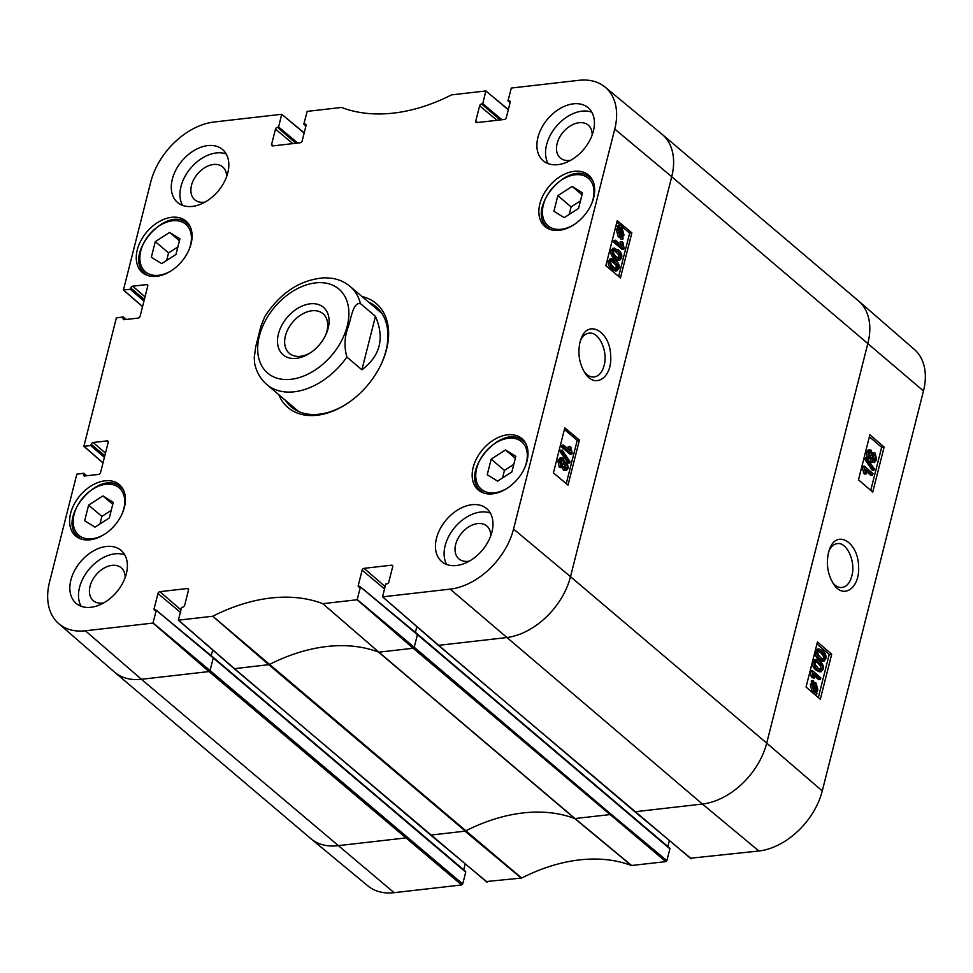 <?xml version="1.0" encoding="UTF-8"?>
<svg xmlns="http://www.w3.org/2000/svg" width="973" height="973" viewBox="0 0 973 973"><rect width="100%" height="100%" fill="white"/><g stroke="black" fill="none" stroke-linecap="round" stroke-linejoin="round"><path stroke-width="1.46" d="M155.279 241.632L169.582 232.425L179.932 238.823L175.979 254.427L161.688 263.634L151.338 257.237L155.279 241.632L168.56 252.895L166.651 260.436M169.582 232.425L179.433 240.781M177.889 246.887L168.56 252.895M88.604 505.133L102.907 495.926L113.257 502.323L109.304 517.928L95.013 527.135L84.663 520.737L88.604 505.133L101.873 516.395L99.976 523.936M102.907 495.926L112.759 504.282M111.214 510.375L101.873 516.395M557.857 195.646L572.16 186.439L582.499 192.836L578.558 208.429L564.255 217.648L553.905 211.25L557.857 195.646L571.127 206.908L569.217 214.449M572.16 186.439L582.012 194.795M580.467 200.888L571.127 206.908M491.183 459.147L505.474 449.94L515.824 456.325L511.883 471.929L497.58 481.136L487.23 474.751L491.183 459.147L504.452 470.409L502.542 477.95M505.474 449.94L515.337 458.295M513.793 464.389L504.452 470.409M311.263 352.25A26.016 17.636 130.3 0 1 289.346 353.369A26.016 17.636 130.3 0 1 285.417 335.904A26.016 17.636 130.3 0 1 301.849 314.352A26.016 17.636 130.3 0 1 323 313.695A26.016 17.636 130.3 0 1 325.469 335.503M278.424 333.921A31.16 21.126 -49.7 0 0 285.113 356.252A31.16 21.126 -49.7 0 0 310.375 352.858A31.16 21.126 -49.7 0 0 325.931 334.53A31.16 21.126 -49.7 0 0 312.99 303.673A31.16 21.126 -49.7 0 0 278.424 333.921M360.436 303.588L375.432 316.31C384.809 338.069 380.297 355.899 361.907 369.801L346.899 357.067C343.931 346.656 344.478 336.293 348.541 325.991C351.253 317.636 353.126 302.177 360.436 303.588A64.352 43.627 130.3 0 0 350.11 286.427C345.111 282.243 339.297 279.567 332.657 278.4L324.885 277.767C300.633 279.47 280.613 292.399 264.802 316.566L260.934 326.15L255.729 346.753L254.245 357.711L254.671 363.574C256.531 372.124 260.594 379.129 266.857 384.566L298.65 411.53M375.432 316.31L361.907 369.801M565.812 467.514L565.045 464.194L566.687 464.012L567.454 467.32L565.52 468.341L567.454 467.32M566.347 468.645L565.52 468.341L564.741 465.033L566.687 464.012L565.836 463.683M561.628 465.69L562.236 464.425L560.959 460.095M561.19 460.265L562.832 460.071L563.878 464.243L561.409 465.52L560.363 461.311L562.832 460.071L561.701 459.67M562.479 465.933L561.409 465.52M567.089 462.272L568.329 468.025L566.371 470.518L565.082 470.044L563.854 466.566L562.406 467.782L560.983 467.235L559.487 460.57L561.701 457.784L563.27 458.368L564.802 462.807L567.089 462.272L564.34 462.029M566.371 470.518L563.44 470.227L562.212 466.76M562.406 467.782L559.341 467.429L557.845 460.752L560.059 457.967L561.701 457.784M570.093 461.616L569.752 462.953L561.798 451.448L562.139 450.11L570.093 461.616M561.798 451.448L560.156 451.642L568.11 463.148L569.752 462.953M560.156 451.642L560.497 450.304L562.139 450.11M563.586 445.111L570.348 450.852L569.91 446.449L570.932 447.325L572.124 453.065L571.844 454.136L563.16 446.765L563.586 445.111L561.932 445.293L561.518 446.96L563.16 446.765M568.414 449.21L568.268 446.631L569.91 446.449M561.518 446.96L570.202 454.33L571.844 454.136M618.609 258.344L618.937 255.035L614.133 250.256M617.879 251.508L620.579 254.841L620.738 257.188L619.485 258.538L616.517 256.896C613.951 254.549 612.99 252.652 613.647 251.204L614.912 249.866L617.879 251.508L616.237 251.703M619.679 260.302L618.037 260.484L614.437 258.794C611.494 256.3 610.399 253.588 611.129 250.657L612.808 248.334L618.305 249.806C621.261 252.299 622.355 255.023 621.613 257.954L619.679 260.302L616.079 258.611C613.136 256.118 612.041 253.406 612.783 250.462L614.729 248.091L613.391 248.273M615.532 240.27L622.306 246.011L621.869 241.608L622.89 242.484L624.07 248.224L623.802 249.295L615.118 241.924L615.532 240.27L613.89 240.453L613.476 242.119L615.118 241.924M620.36 244.369L620.215 241.791L621.869 241.608M613.476 242.119L622.161 249.489L623.802 249.295M621.796 236.208L620.215 235.502L618.694 230.467L619.679 228.862L621.796 236.208M619.777 235.077L618.585 230.978M622.331 236.05L620.202 228.679L621.808 229.373L623.34 234.444L622.331 236.05M620.263 228.898L620.956 228.813M621.698 234.627L620.154 229.555M623.158 238.896L622.161 237.485L619.935 236.755L618.025 229.944L619.339 225.687L619.837 227.439L622.1 228.132L623.997 234.992L622.671 237.242L623.158 238.896M621.856 237.509L620.519 237.667L621.017 239.407L622.659 239.224M622.161 237.485L618.281 236.938L616.383 230.127L617.697 227.877L619.339 227.694M620.519 237.667L619.46 237.631L620.519 237.667M617.697 227.877L617.21 226.21L618.852 226.028M617.21 226.21L619.339 225.687M615.945 268.84L616.286 265.532L611.482 260.74M615.216 262.005L617.928 265.337L618.086 267.684L616.821 269.034L613.854 267.393C611.287 265.045 610.339 263.148 610.995 261.701L612.248 260.363L615.216 262.005L613.574 262.187M617.016 270.786L615.374 270.981L611.786 269.29C608.843 266.797 607.748 264.084 608.478 261.141L610.144 258.83L615.654 260.29C618.597 262.795 619.704 265.52 618.962 268.451L617.016 270.786L613.428 269.095C610.485 266.614 609.39 263.902 610.12 260.959L612.078 258.587L610.74 258.769M566.262 483.63L577.22 440.319L564.413 429.446M618.682 276.429L629.64 233.119L616.833 222.258M579.422 440.064L568.025 485.101L553.418 472.89L564.814 427.852L579.422 440.064L577.22 440.319M631.854 232.863L620.446 277.913L605.851 265.69L617.247 220.652L631.854 232.863L629.64 233.119M580.48 340.514C582.596 336.135 585.43 333.69 588.969 333.18C598.869 331.282 608.307 351.277 604.087 365.532C602.214 372.379 598.906 376.186 594.162 376.952C590.599 377.342 587.291 375.639 584.226 371.856M579.969 342.289C577.621 353.625 579.336 363.926 585.114 373.206C595.196 389.212 612.321 377.524 610.679 355.936C610.351 331.416 587.838 318.56 581.015 338.993L579.969 342.289M614.754 129.068L513.549 529.044A62.187 42.167 130.3 0 1 450.158 589.127L382.584 596.838L385.685 584.116L386.865 583.849A1.91 1.289 -49.7 0 0 388.811 582L392.691 566.687A1.91 1.289 -49.7 0 0 392.411 565.422A1.91 1.289 -49.7 0 0 391.584 565.191L364.06 568.341A1.91 1.289 -49.7 0 0 362.126 570.178L358.246 585.491A1.91 1.289 -49.7 0 0 358.538 586.78A1.91 1.289 -49.7 0 0 359.341 586.987L360.46 586.999L357.115 599.757L322.805 603.674A181.039 122.768 -49.7 0 0 212.771 616.237L178.424 620.166L181.525 607.432L182.705 607.164A1.91 1.289 -49.7 0 0 184.651 605.328L188.519 590.015A1.91 1.289 -49.7 0 0 188.239 588.738A1.91 1.289 -49.7 0 0 187.424 588.519L159.9 591.669A1.91 1.289 -49.7 0 0 157.954 593.506L154.087 608.818A1.91 1.289 -49.7 0 0 154.379 610.107A1.91 1.289 -49.7 0 0 155.181 610.314L156.3 610.314L152.956 623.073L85.381 630.796A62.187 42.167 130.3 0 1 58.66 623.584A62.187 42.167 130.3 0 1 49.526 582.061L76.818 474.179L83.751 473.255L83.556 474.508A1.91 1.289 -49.7 0 0 83.848 475.785A1.91 1.289 -49.7 0 0 84.651 475.992L98.626 474.398A1.91 1.289 -49.7 0 0 100.56 472.562L108.198 442.387A1.91 1.289 -49.7 0 0 107.918 441.11A1.91 1.289 -49.7 0 0 107.103 440.891L93.128 442.484A1.91 1.289 -49.7 0 0 91.194 444.32L90.744 445.598L83.885 446.254L116.371 317.879L123.303 316.955L123.109 318.207A1.91 1.289 -49.7 0 0 123.401 319.497A1.91 1.289 -49.7 0 0 124.203 319.703L138.166 318.098A1.91 1.289 -49.7 0 0 140.112 316.261L147.75 286.086A1.91 1.289 -49.7 0 0 147.47 284.809A1.91 1.289 -49.7 0 0 146.655 284.59L132.681 286.184A1.91 1.289 -49.7 0 0 130.747 288.02L130.297 289.297L123.437 289.954L150.73 182.073A62.187 42.167 130.3 0 1 214.121 122.002L281.696 114.279L278.594 127.013L277.414 127.281A1.91 1.289 -49.7 0 0 275.468 129.117L271.589 144.43A1.91 1.289 -49.7 0 0 271.893 145.719A1.91 1.289 -49.7 0 0 272.695 145.926L300.219 142.776A1.91 1.289 -49.7 0 0 302.153 140.939L306.033 125.626A1.91 1.289 -49.7 0 0 305.753 124.349A1.91 1.289 -49.7 0 0 304.938 124.13L303.819 124.13L307.164 111.372L341.511 107.456A181.039 122.768 -49.7 0 0 451.508 94.892L485.855 90.951L482.754 103.685L481.574 103.953A1.91 1.289 -49.7 0 0 479.628 105.789L475.761 121.102A1.91 1.289 -49.7 0 0 476.052 122.391A1.91 1.289 -49.7 0 0 476.855 122.598L504.379 119.46A1.91 1.289 -49.7 0 0 506.325 117.611L510.193 102.299A1.91 1.289 -49.7 0 0 509.913 101.034A1.91 1.289 -49.7 0 0 509.098 100.803L507.979 100.803L511.324 88.044L578.899 80.321A62.187 42.167 130.3 0 1 605.097 87.096A62.187 42.167 130.3 0 1 614.754 129.068L671.723 176.709L570.506 576.685L513.549 529.044M124.763 554.841A34.748 23.559 -49.7 0 0 79.543 587.388A34.748 23.559 -49.7 0 0 81.136 606.276M125.128 577.658A21.564 14.619 -49.7 0 0 121.224 567.782A21.564 14.619 -49.7 0 0 96.12 574.775A21.564 14.619 -49.7 0 0 93.323 600.669A21.564 14.619 -49.7 0 0 103.71 602.907M70.895 580.054A34.748 23.559 130.3 0 1 92.849 551.253A34.748 23.559 130.3 0 1 121.09 550.39A34.748 23.559 130.3 0 1 116.59 592.119A34.748 23.559 130.3 0 1 76.137 603.382A34.748 23.559 130.3 0 1 70.895 580.054M226.198 153.953A34.748 23.559 -49.7 0 0 180.978 186.512A34.748 23.559 -49.7 0 0 182.571 205.388M226.563 176.782A21.564 14.619 -49.7 0 0 222.659 166.906A21.564 14.619 -49.7 0 0 197.568 173.887A21.564 14.619 -49.7 0 0 194.77 199.793A21.564 14.619 -49.7 0 0 205.145 202.031M172.33 179.178A34.748 23.559 130.3 0 1 194.284 150.377A34.748 23.559 130.3 0 1 222.537 149.501A34.748 23.559 130.3 0 1 218.025 191.243A34.748 23.559 130.3 0 1 177.585 202.506A34.748 23.559 130.3 0 1 172.33 179.178M591.803 112.187A34.748 23.559 -49.7 0 0 546.583 144.746A34.748 23.559 -49.7 0 0 548.176 163.622M592.168 135.016A21.564 14.619 -49.7 0 0 588.264 125.14A21.564 14.619 -49.7 0 0 563.172 132.121A21.564 14.619 -49.7 0 0 560.375 158.015A21.564 14.619 -49.7 0 0 570.75 160.265M537.935 137.412A34.748 23.559 130.3 0 1 559.889 108.611A34.748 23.559 130.3 0 1 588.142 107.735A34.748 23.559 130.3 0 1 583.63 149.477A34.748 23.559 130.3 0 1 543.177 160.74A34.748 23.559 130.3 0 1 537.935 137.412M490.368 513.075A34.748 23.559 -49.7 0 0 445.148 545.622A34.748 23.559 -49.7 0 0 446.729 564.51M490.733 535.892A21.564 14.619 -49.7 0 0 486.828 526.016A21.564 14.619 -49.7 0 0 461.725 532.997A21.564 14.619 -49.7 0 0 458.928 558.903A21.564 14.619 -49.7 0 0 469.314 561.141M436.488 538.288A34.748 23.559 130.3 0 1 458.453 509.487A34.748 23.559 130.3 0 1 486.695 508.624A34.748 23.559 130.3 0 1 482.194 550.353A34.748 23.559 130.3 0 1 441.742 561.616A34.748 23.559 130.3 0 1 436.488 538.288M70.603 513.379A33.714 22.866 130.3 0 1 91.912 485.43A33.714 22.866 130.3 0 1 119.326 484.59A33.714 22.866 130.3 0 1 114.948 525.092A33.714 22.866 130.3 0 1 75.699 536.014A33.714 22.866 130.3 0 1 70.603 513.379M137.278 249.879A33.714 22.866 130.3 0 1 158.587 221.941A33.714 22.866 130.3 0 1 186.001 221.09A33.714 22.866 130.3 0 1 181.623 261.591A33.714 22.866 130.3 0 1 142.374 272.525A33.714 22.866 130.3 0 1 137.278 249.879M539.857 203.892A33.714 22.866 130.3 0 1 561.166 175.943A33.714 22.866 130.3 0 1 588.58 175.104A33.714 22.866 130.3 0 1 584.201 215.605A33.714 22.866 130.3 0 1 544.953 226.527A33.714 22.866 130.3 0 1 539.857 203.892M473.182 467.393A33.714 22.866 130.3 0 1 494.491 439.443A33.714 22.866 130.3 0 1 521.905 438.604A33.714 22.866 130.3 0 1 517.527 479.105A33.714 22.866 130.3 0 1 478.278 490.027A33.714 22.866 130.3 0 1 473.182 467.393M368.524 302.044A65.629 44.503 130.3 0 1 376.04 306.738A65.629 44.503 130.3 0 1 381.489 363.574M348.091 402.944A65.629 44.503 130.3 0 1 291.122 406.836A65.629 44.503 130.3 0 1 285.271 400.183M278.813 394.71A68.207 46.254 -49.7 0 0 347.653 403.236A68.207 46.254 -49.7 0 0 381.696 363.099A68.207 46.254 -49.7 0 0 362.065 296.57M322.805 603.674L378.874 652.165L322.768 603.674M605.097 87.096L661.92 134.152A63.063 42.763 130.3 0 1 662.187 134.371L858.381 300.803A63.063 42.763 130.3 0 1 858.648 301.022A63.063 42.763 130.3 0 1 867.916 343.141L766.712 743.117L570.506 576.685A63.063 42.763 130.3 0 1 506.228 637.619L438.653 645.33L382.498 596.729M485.855 90.951L508.307 109.779M281.696 114.279L304.135 133.094M142.569 306.544L123.437 289.954M103.016 462.844L83.885 446.254M360.46 586.95L416.833 633.837A1.034 0.693 130.3 0 1 417.417 634.639L669.886 848.797L666.882 860.643L610.424 813.683L609.378 814.669L574.775 818.561L378.582 652.129A180.163 122.172 -49.7 0 0 269.12 664.632L234.493 668.658L178.327 620.044M818.098 668.244L815.423 664.912L815.277 662.564L816.529 661.214L819.461 662.856C821.99 665.216 822.927 667.113 822.27 668.56L821.017 669.898L818.098 668.244M820.142 669.679L820.616 668.743C821.273 667.296 820.336 665.386 817.807 663.039L815.763 661.604M821.48 671.613L817.661 669.959C814.742 667.442 813.659 664.729 814.413 661.798L816.347 659.451L819.886 661.154C822.793 663.647 823.876 666.359 823.134 669.302L821.188 671.674L819.534 671.844L816.006 670.129C813.1 667.624 812.005 664.9 812.759 661.968L814.693 659.633L816.347 659.451M820.385 679.495L813.696 673.742L814.121 678.145L813.1 677.269L812.224 670.458L820.798 677.84L820.385 679.495L818.731 679.677L813.987 675.59M813.1 677.269L811.446 677.451L814.121 678.145M811.446 677.451L810.29 671.698L811.944 671.528M810.29 671.698L810.57 670.628L812.224 670.458M814.17 683.545L815.739 684.25L817.223 689.298L816.25 690.891L814.17 683.545M815.581 689.48L814.085 684.433M816.104 690.392L816.809 690.319M813.647 683.715L815.727 691.085L814.146 690.392L812.637 685.308L813.647 683.715M813.708 689.966L812.528 685.807M814.425 692.496L812.2 691.815L810.339 684.943L811.652 682.693L811.178 681.039L813.319 680.528L813.817 682.28L816.019 683.01L817.879 689.821L816.59 692.071L817.052 693.737L816.079 692.326L814.279 692.521L815.788 692.35M811.178 681.039L813.319 680.528M813.987 682.255L814.863 682.316M814.425 692.508L814.924 694.248L816.578 694.065M816.079 692.326L813.854 691.633L811.993 684.761L813.306 682.523L812.832 680.857M811.652 682.693L813.306 682.523M869.521 456.313L868.767 452.992L870.689 451.983L871.455 455.291L869.521 456.313L870.361 456.641M869.886 451.679L870.689 451.983L869.132 452.153M869.485 456.276L869.035 452.165M873.328 460.253L872.307 456.082L874.751 454.805L875.785 459.013L873.328 460.253L874.447 460.667M873.535 460.411L874.131 459.195L872.903 454.829M873.693 454.391L874.751 454.805L873.109 454.987M867.478 458.234L869.132 458.052L867.904 452.287L869.862 449.806L871.127 450.28L872.331 453.759L873.778 452.542L875.177 453.09L876.637 459.767L874.435 462.552L872.89 461.956L871.382 457.517L869.132 458.052L870.215 458.478L867.478 458.234L866.25 452.469L868.208 449.988L869.862 449.806M874.435 462.552L871.236 462.139L869.728 457.687M866.152 458.709L866.481 457.359L874.326 468.877L873.997 470.214L866.152 458.709L864.498 458.879L864.839 457.541L866.481 457.359M864.498 458.879L872.343 470.397L873.997 470.214M872.55 475.225L865.861 469.473L866.286 473.875L865.277 473L864.389 466.189L872.976 473.571L872.55 475.225L870.896 475.408L866.152 471.321M865.277 473L863.623 473.182L864.632 474.058L866.286 473.875M863.623 473.182L862.467 467.429L864.121 467.259M862.467 467.429L862.735 466.359L864.389 466.189M820.75 657.748L818.074 654.415L817.928 652.068L819.181 650.718L822.112 652.36C824.642 654.72 825.591 656.617 824.934 658.064L823.681 659.402L820.75 657.748M822.793 659.195L823.28 658.247C823.936 656.799 822.988 654.89 820.458 652.542L818.415 651.107M824.131 661.117L820.312 659.463C817.405 656.957 816.323 654.233 817.065 651.302L818.998 648.955L822.55 650.657C825.445 653.151 826.527 655.863 825.785 658.806L823.839 661.178L822.185 661.348L818.658 659.645C815.751 657.128 814.669 654.415 815.41 651.472L817.344 649.137L818.998 648.955M870.75 490.38L881.647 447.312L869.388 436.755M818.317 697.568L829.215 654.501L816.955 643.956M872.732 492.083L858.49 479.823L869.886 434.785L884.129 447.045L872.732 492.083M884.129 447.045L881.647 447.312M820.3 699.283L806.058 687.023L817.454 641.973L831.696 654.233L820.3 699.283M831.696 654.233L829.215 654.501M829.105 550.511C831.197 546.388 833.897 544.089 837.23 543.627C846.899 541.791 855.997 561.859 851.801 576.065C849.928 582.912 846.68 586.719 842.046 587.473C838.726 587.85 835.625 586.269 832.742 582.754M828.461 552.725C826.065 564.364 827.804 574.848 833.666 584.177C843.53 599.757 860.059 587.862 858.575 566.505C858.332 542.265 836.707 528.959 829.689 548.954L828.461 552.725M690.684 858.198L758.879 850.998A62.187 42.167 -49.7 0 0 822.27 790.927L923.474 390.939A62.187 42.167 -49.7 0 0 914.34 349.416L858.648 301.022M486.524 881.526L521.637 878.035A181.039 122.768 130.3 0 1 631.38 865.508L665.836 861.628L666.882 860.643M465.179 864.024L463.695 869.85M465.714 872.112L462.722 883.958L210.071 670.579L213.257 657.967L465.714 872.112A1.034 0.693 -49.7 0 0 465.568 871.419L213.099 657.274A1.034 0.693 130.3 0 1 213.257 657.967L156.3 610.314M406.264 836.999L405.218 837.996L337.643 845.719A63.063 42.763 130.3 0 1 311.08 838.848L367.903 885.904A62.187 42.167 -49.7 0 0 394.101 892.679L461.676 884.956L462.722 883.958M669.339 840.696L667.867 846.522M669.886 848.797A1.034 0.693 -49.7 0 0 669.728 848.103L417.271 633.946M172.294 270.08A31.148 21.114 130.3 0 1 139.93 260.156A31.148 21.114 130.3 0 1 168.037 221.71A31.148 21.114 130.3 0 1 190.489 245.196A31.148 21.114 130.3 0 1 188.47 251.01M190.161 226.563A32.693 22.16 -49.7 0 0 187.643 223.839C166.48 203.479 121.82 256.13 145.354 273.693A32.693 22.16 -49.7 0 0 148.455 275.724M105.619 533.569A31.148 21.114 130.3 0 1 73.255 523.656A31.148 21.114 130.3 0 1 101.362 485.211A31.148 21.114 130.3 0 1 123.814 508.684A31.148 21.114 130.3 0 1 121.795 514.51M123.474 490.064A32.693 22.16 -49.7 0 0 120.968 487.339C99.805 466.979 55.145 519.631 78.679 537.193A32.693 22.16 -49.7 0 0 81.781 539.224M574.873 224.082A31.148 21.114 130.3 0 1 542.508 214.169A31.148 21.114 130.3 0 1 570.616 175.712A31.148 21.114 130.3 0 1 593.056 199.197A31.148 21.114 130.3 0 1 591.049 205.023M592.727 180.577A32.693 22.16 -49.7 0 0 590.222 177.852C569.059 157.492 524.386 210.144 547.933 227.706A32.693 22.16 -49.7 0 0 551.022 229.737M508.198 487.582A31.148 21.114 130.3 0 1 475.833 477.67A31.148 21.114 130.3 0 1 503.929 439.212A31.148 21.114 130.3 0 1 526.381 462.698A31.148 21.114 130.3 0 1 524.362 468.524M526.052 444.077A32.693 22.16 -49.7 0 0 523.547 441.341C502.384 420.993 457.711 473.644 481.246 491.195A32.693 22.16 -49.7 0 0 484.347 493.238M291.085 379.288A55.084 37.351 130.3 0 1 271.321 311.336A55.084 37.351 130.3 0 1 347.446 302.639A55.084 37.351 130.3 0 1 291.085 379.288M346.899 357.067A64.352 43.627 130.3 0 1 294.235 391.791A64.352 43.627 130.3 0 1 266.857 384.566M562.236 464.425L563.878 464.243M563.44 470.227L565.082 470.044M559.341 467.429L560.983 467.235M557.845 460.752L559.487 460.57M618.937 255.035L620.579 254.841M619.096 257.383L620.738 257.188M614.437 258.794L616.079 258.611M611.129 250.657L612.783 250.462M620.446 229.519L621.808 229.373M621.917 234.602L623.34 234.444M618.281 236.938L619.935 236.755M616.383 230.127L618.025 229.944M616.931 228.728L618.573 228.533M616.286 265.532L617.928 265.337M616.444 267.879L618.086 267.684M611.786 269.29L613.428 269.095M608.478 261.141L610.12 260.959M631.38 865.508L574.775 818.561A180.163 122.172 -49.7 0 0 465.325 831.064L268.791 664.741L212.722 616.25M521.637 878.035L212.771 616.237M521.309 878.145L464.985 831.173L430.686 835.089L233.861 668.123M188.58 589.516L187.424 588.519M180.917 609.84L159.9 591.669M180.309 612.212L157.954 593.506M155.789 610.241L154.087 608.818M212.686 649.976L211.238 655.717M156.276 610.217L213.099 657.274A1.034 0.693 130.3 0 0 212.661 657.152L156.3 610.278M461.676 884.956L209.013 671.565L210.071 670.579L153.102 622.927M394.101 892.679L141.438 679.288L209.013 671.565L152.956 623.073M311.08 838.848A63.063 42.763 130.3 0 1 310.813 838.629L114.619 672.197A63.063 42.763 130.3 0 0 141.438 679.288L85.381 630.796M114.619 672.197A63.063 42.763 130.3 0 1 114.352 671.978L58.66 623.584M83.812 473.267L86.804 475.748L83.848 473.328M86.694 475.761L83.836 473.377M85.259 475.931L83.556 474.508M108.258 441.888L107.103 440.891M105.473 453.15L93.128 442.484M104.829 455.729L91.194 444.32M104.537 456.848L90.903 445.452M104.403 457.407L90.744 445.598M126.308 319.46L123.389 317.04M126.247 319.46L123.389 317.076M124.812 319.631L123.109 318.207M147.811 285.588L146.655 284.59M145.026 296.862L132.681 286.184M144.369 299.429L130.747 288.02M144.089 300.56L130.455 289.151M143.943 301.107L130.297 289.297M304.172 132.973L281.793 114.352M297.774 143.055L278.594 127.013M296.935 143.153L278.436 127.159M295.901 143.274L277.414 127.281M292.812 143.627L275.468 129.117M273.291 145.853L271.589 144.43M306.094 125.128L304.938 124.13M305.936 126.004L303.904 124.252M508.332 109.645L485.953 91.036M501.946 119.74L482.754 103.685M501.095 119.837L482.596 103.831M500.073 119.947L481.574 103.953M496.972 120.299L479.628 105.789M477.463 122.537L475.761 121.102M510.253 101.812L509.098 100.803M510.095 102.676L508.064 100.924M662.187 134.371A63.063 42.763 130.3 0 1 671.723 176.709L923.474 390.939M822.27 790.927L766.712 743.117A63.063 42.763 130.3 0 1 702.421 804.039L450.158 589.127M758.879 850.998L702.421 804.039L634.846 811.762L438.02 644.795M392.739 566.201L391.584 565.191M385.077 586.512L364.06 568.341M384.481 588.884L362.126 570.178M359.949 586.926L358.246 585.491M416.845 626.661L415.398 632.401M610.424 813.683L414.23 647.252L417.417 634.639L360.46 586.999M665.836 861.628L413.184 648.249L414.23 647.252L357.273 599.611M631.672 865.532L575.079 818.597L378.874 652.165L413.184 648.249L357.115 599.757M487.145 882.049L430.066 834.554M691.304 858.721L634.226 811.239M817.807 663.039L819.461 662.856M820.616 668.743L822.27 668.56M812.759 661.968L814.413 661.798M816.006 670.129L817.661 669.959M814.413 684.396L815.739 684.25M815.836 689.443L817.223 689.298M812.2 691.815L813.854 691.633M810.339 684.943L811.993 684.761M869.801 455.473L871.455 455.291M874.131 459.195L875.785 459.013M866.25 452.469L867.904 452.287M871.236 462.139L872.89 461.956M820.458 652.542L822.112 652.36M823.28 658.247L824.934 658.064M815.41 651.472L817.065 651.302M818.658 659.645L820.312 659.463M145.354 273.693L147.324 275.359M187.643 223.839L189.613 225.505M78.679 537.193L80.65 538.86M120.968 487.339L122.939 489.005M547.933 227.706L549.891 229.373M590.222 177.852L592.18 179.518M481.246 491.195L483.216 492.873M523.547 441.341L525.505 443.019M350.11 286.427L381.89 313.391M622.002 237.497L620.36 237.692M178.351 620.154L234.043 668.536M83.909 446.352L102.992 462.941M123.364 316.979L126.356 319.448M123.449 290.051L142.544 306.641M281.756 114.291L304.196 132.875M303.844 124.228L305.923 126.04M485.928 90.975L508.356 109.548M508.003 100.912L510.083 102.724M382.511 596.826L438.203 645.208L690.866 858.612M360.436 586.889L417.259 633.946M234.055 668.548L486.707 881.939M873.778 452.542L872.124 452.725M837.242 543.652L836.537 543.737"/></g></svg>
